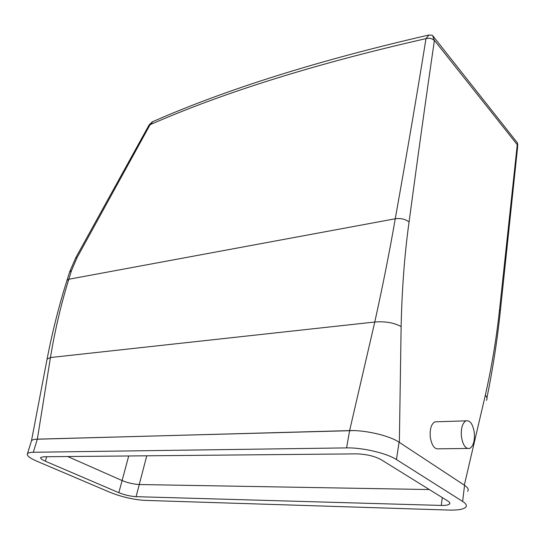 <?xml version="1.0" encoding="UTF-8"?>
<svg xmlns="http://www.w3.org/2000/svg" width="545" height="545" viewBox="0 0 545 545"><rect width="100%" height="100%" fill="white"/><g stroke="black" fill="none" stroke-linecap="round" stroke-linejoin="round"><path stroke-width="0.82" d="M152.975 121.555L150.086 124.696L76.927 257.86L71.484 270.674L68.827 279.244C61.095 304.096 54.963 330.188 50.447 357.534L37.353 439.147L353.589 430.598M431.851 35.105L432.587 35.514L434.379 40.637C432.24 38.463 429.44 37.796 425.992 38.62C417.238 93.052 406.992 153.104 395.248 218.777C389.702 250.945 382.883 285.355 374.776 322.013L349.624 430.605L35.561 439.256M433.207 36.297L517.457 142.919L499.554 309.608C496.461 338.37 491.713 366.928 485.316 395.295L464.306 485.152L399.362 442.397L401.127 326.557C394.055 322.722 385.274 321.209 374.776 322.013L50.447 357.534L47.081 359.114M146.755 455.811L136.093 496.672C130.384 496.304 124.635 494.976 118.83 492.694L122.094 480.561C127.85 482.89 133.573 484.212 139.261 484.525L429.344 489.553L139.261 484.525C133.573 484.212 127.85 482.89 122.094 480.561L67.716 456.54L122.094 480.561L128.702 455.974M434.379 40.637C426.388 95.239 417.947 155.693 409.063 221.999C404.594 254.188 401.951 289.041 401.127 326.557M437.199 421.762L434.856 421.837C431.163 424.092 429.651 429.29 430.318 437.444C431.858 445.749 434.692 449.536 438.827 448.808L467.365 448.453M428.922 35.003L425.992 38.62C315.848 63.636 223.879 92.33 150.086 124.696L149.098 124.969M517.246 145.011L517.614 147.014L500.365 310.868M474.266 432.444C472.815 423.983 470.042 420.113 465.948 420.842C462.324 423.138 460.818 428.459 461.445 436.797C462.923 445.292 465.689 449.169 469.742 448.419C473.407 446.069 474.913 440.742 474.266 432.444M33.272 452.268L346.6 447.895C362.445 447.506 386.895 453.229 396.447 459.558L462.63 501.427C466.098 503.675 467.14 505.603 465.75 507.211C463.468 509.35 457.861 510.304 448.917 510.072L144.657 500.371C133.348 499.622 121.937 496.992 110.424 492.482L36.958 461.247C29.825 458.147 26.65 455.661 27.42 453.787C28.04 452.841 29.995 452.33 33.272 452.268L37.36 439.147C34.083 439.25 32.128 439.808 31.487 440.81L31.303 441.409M118.83 492.694L45.344 461.206C41.829 459.667 40.269 458.434 40.671 457.514L43.668 456.758L356.43 453.869C366.158 454.155 374.367 456.076 381.057 459.626L447.895 501.053C449.693 502.19 450.245 503.171 449.55 503.989C448.453 505.052 445.694 505.528 441.28 505.433L442.288 497.578M346.6 447.895L349.604 430.605C365.361 429.991 389.614 435.687 399.063 442.199L464.551 485.316C467.985 487.632 469.007 489.648 467.617 491.352M136.093 496.672L441.28 505.433M409.063 221.999C405.439 219.11 400.834 218.041 395.248 218.777L68.827 279.244L66.953 280.484M71.484 270.674L69.671 271.907M76.927 257.86L75.762 257.744M485.316 395.295C487.101 397.155 487.468 398.851 486.426 400.384M434.426 40.357L517.266 144.732M499.554 309.608L500.228 312.101C497.258 340.264 492.823 368.863 486.93 397.918M396.447 459.558L399.063 442.199M462.63 501.427L464.551 485.316M45.344 461.206L46.707 456.73M67.035 280.219C59.126 305.111 52.49 331.312 47.136 358.835L31.453 440.932M431.885 35.118L428.418 35.125C318.26 60.427 226.23 89.326 152.321 121.828L149.167 124.846L75.803 257.669L69.753 271.642L67.042 280.205M517.723 146.033L517.621 143.778M434.856 421.837L465.948 420.842M449.55 503.989L449.707 502.728M27.42 453.787L31.487 440.81"/></g></svg>
